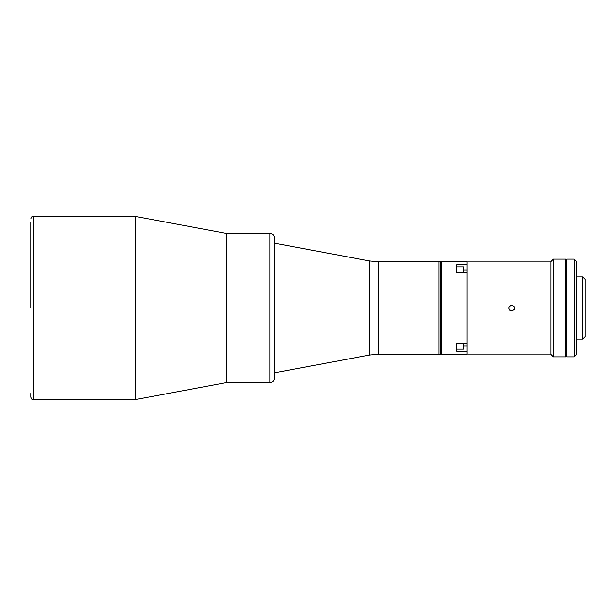 <?xml version="1.0" encoding="UTF-8"?>
<svg xmlns="http://www.w3.org/2000/svg" width="616" height="616" viewBox="0 0 616 616"><rect width="100%" height="100%" fill="white"/><g stroke="black" fill="none" stroke-linecap="round" stroke-linejoin="round"><path stroke-width="0.92" d="M467.09 272.18L467.09 261.823L438.923 261.823L438.923 354.177L438.923 261.823L378.709 261.823L378.709 354.177L440.147 354.177L440.147 261.823L440.147 354.177L441.364 354.177L441.364 261.823L441.364 354.177L467.09 354.177L467.09 351.151L456.595 351.151L456.595 343.82L467.09 343.82L467.09 272.18L456.595 272.18L456.595 264.849L467.09 264.849L467.09 269.954L463.925 269.954M467.09 343.82L467.09 351.151L467.09 346.046L463.925 346.046M509.571 310.164L511.719 311.057C507.784 309.016 507.784 306.984 511.719 304.943L508.901 306.83M511.719 304.943C515.661 306.976 515.661 309.016 511.719 311.057M550.997 261.946L467.09 261.946M550.997 354.054L467.09 354.054M513.883 310.164L514.545 309.17L514.545 306.83M463.925 344.845L463.925 345.26M456.595 343.82L456.595 349.103L463.563 349.103L463.563 343.82M463.925 345.715L463.925 343.82M463.925 267.313L463.925 272.18M463.563 272.18L463.563 266.897L456.595 266.897L456.595 272.18M135.174 399.622L226.773 382.521L269.846 382.521A4.889 4.889 0 0 0 274.736 377.631L274.736 238.369A4.889 4.889 0 0 0 269.846 233.479L226.773 233.479L226.773 382.521L226.773 233.479L135.174 216.378L135.174 399.622L33.241 399.622C32.486 399.045 32.178 400.762 30.8 397.181L30.8 393.516M369.739 355.009L369.739 260.991L274.736 243.251L274.736 372.749L369.739 355.009L378.709 354.177M30.8 222.484L30.8 308L30.8 222.484M574.204 356.864L574.204 259.136L566.874 259.136L566.874 356.864L574.204 356.864L576.645 354.423L576.645 261.577L574.204 259.136M585.2 279.418L585.2 336.582L582.759 339.031L582.759 276.969L585.2 279.418M565.657 339.031L566.874 339.031M576.645 339.031L582.759 339.031M565.657 276.969L566.874 276.969M576.645 276.969L582.759 276.969M553.438 259.136L553.438 356.864L565.657 356.864L565.657 259.136L553.438 259.136L550.997 261.577L550.997 354.423L553.438 356.864M269.846 382.521L269.846 233.479M135.174 216.378L33.241 216.378L33.241 399.622M369.739 260.991L378.709 261.823M33.241 216.378C32.486 216.955 32.178 215.238 30.8 218.819"/></g></svg>
